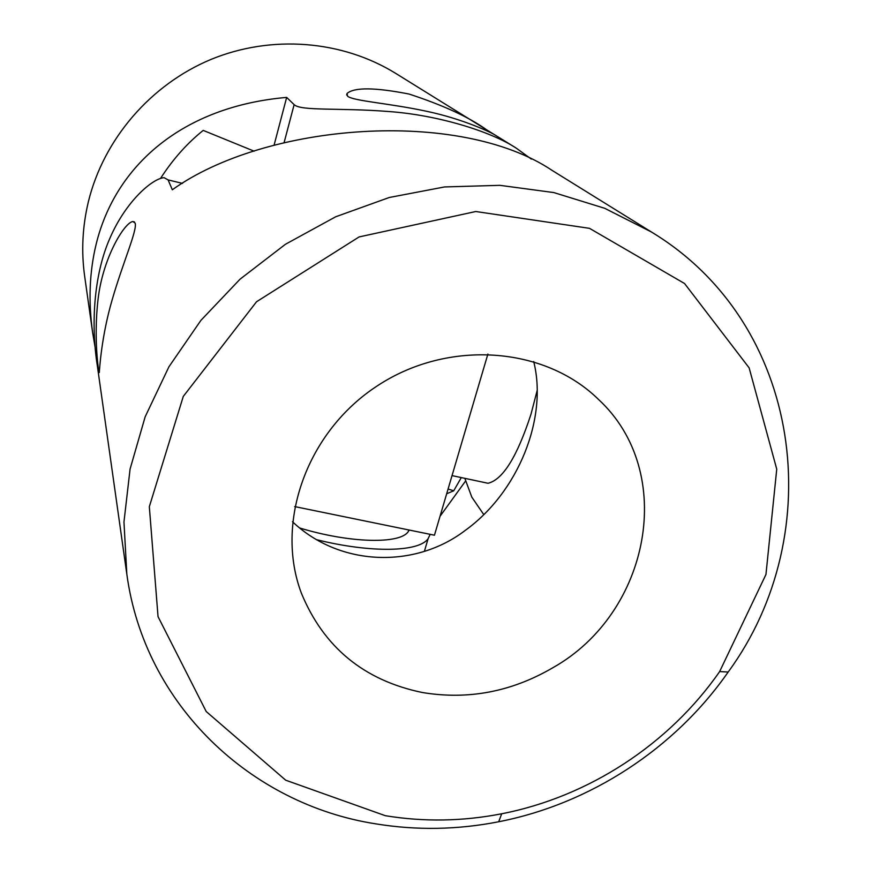 <?xml version="1.0" encoding="UTF-8"?>
<svg xmlns="http://www.w3.org/2000/svg" width="872" height="872" viewBox="0 0 872 872"><rect width="100%" height="100%" fill="white"/><g stroke="black" fill="none" stroke-linecap="round" stroke-linejoin="round"><path stroke-width="1.31" d="M440.033 516.279L465.452 481.17M461.299 477.584L453.723 490.794L446.682 493.759M274.07 145.221L286.659 97.402C182.858 106.417 115.344 165.211 96.138 244.28C89.424 271.879 88.268 301.352 92.65 332.712L95.201 347.819M486.096 129.448C468.428 116.859 442.736 105.054 409.023 94.034C374.884 87.364 354.217 87.178 347.045 93.478L347.59 96.225C353.443 101.032 388.738 103.19 425.918 111.136C463.294 118.908 492.418 133.024 495.318 135.193L395.692 73.379C342.238 40.308 271.65 34.455 210.991 59.427C150.453 84.639 103.648 139.291 88.399 201.628C82.426 226.546 81.183 251.441 84.671 276.326L92.65 332.712M286.659 97.402L294.137 104.64C300.895 111.245 339.524 107.648 388.171 111.485C437.264 114.864 491.001 131.389 516.333 148.207L531.321 159.085M448.077 489.018L453.723 490.794M160.579 178.357C172.809 159.369 187.022 143.39 203.198 130.397L254.155 151.183M430.179 534.34L428.108 538.7C419.018 552.031 371.374 553.24 316.972 539.779M294.692 506.588L434.452 535.212L487.895 354.054M481.824 481.954L488.037 483.273C502.861 479.698 517.183 456.634 531.026 414.091L537.261 390.133M409.23 530.045L408.314 531.528C400.303 544.292 350.217 543.311 299.848 528.04M385.304 815.691L285.7 780.2L206.228 711.541L158.039 616.635L149.33 506.697L183.284 396.411L256.553 301.734L359.09 236.933L475.796 211.515L589.527 228.344L684.553 283.52L749.135 367.853L776.745 469.169L765.954 574.485L719.64 671.582C669.129 744.296 588.611 796.834 501.705 813.772C462.683 821.38 423.89 822.024 385.304 815.691M422.168 692.477C363.984 680.367 323.73 647.286 301.407 593.254C274.625 522.448 306.781 431.564 377.696 385.598C448.317 339.219 544.466 346.391 598.475 399.42C677.304 472.253 650.043 612.94 553.131 667.571C511.668 691.845 468.013 700.151 422.168 692.477M651.275 231.908L552.139 170.422C459.25 108.095 265.764 122.832 172.329 189.769L168.1 179.905L164.11 177.692C152.774 178.291 126.004 200.876 109.937 238.165C93.217 275.912 91.157 326.444 97.206 364.888L126.822 574.103L123.966 521.979L130.081 469.049L145.155 416.805L168.95 366.752L200.876 320.406L240.083 279.149L285.471 244.258L335.687 216.779L389.239 197.497L444.524 186.946L499.907 185.333L553.807 192.57L604.71 208.299L651.275 231.908C803.112 323.534 829.621 533.577 728.174 672.029C674.928 748.601 590.213 803.875 498.686 821.762C457.582 829.806 416.685 830.515 375.985 823.887C250.831 804.518 144.458 704.849 126.822 574.103M135.16 223.123C137.416 230.143 122.963 262.407 112.292 299.368C101.392 336.407 99.582 369.074 99.31 372.3C99.201 376.551 93.228 340.069 98.067 299.238C102.754 258.036 124.434 222.425 132.893 221.532L135.16 223.123M533.708 361.531C547.889 417.993 518.546 492.07 465.114 530.503C415.192 568.62 340.015 566.887 292.48 521.718M483.829 514.687L471.817 497.138L464.841 478.336M284.098 142.626L294.137 104.64M168.1 179.905L182.51 183.393M516.333 148.207L495.688 135.4M428.108 538.7L424.392 551.311M347.045 93.478L346.631 95.004M452.034 475.611L488.037 483.273M408.314 531.528L408.772 529.947M132.893 221.532L134.441 221.902M719.64 671.582L728.174 672.029M501.705 813.772L498.686 821.762"/></g></svg>
